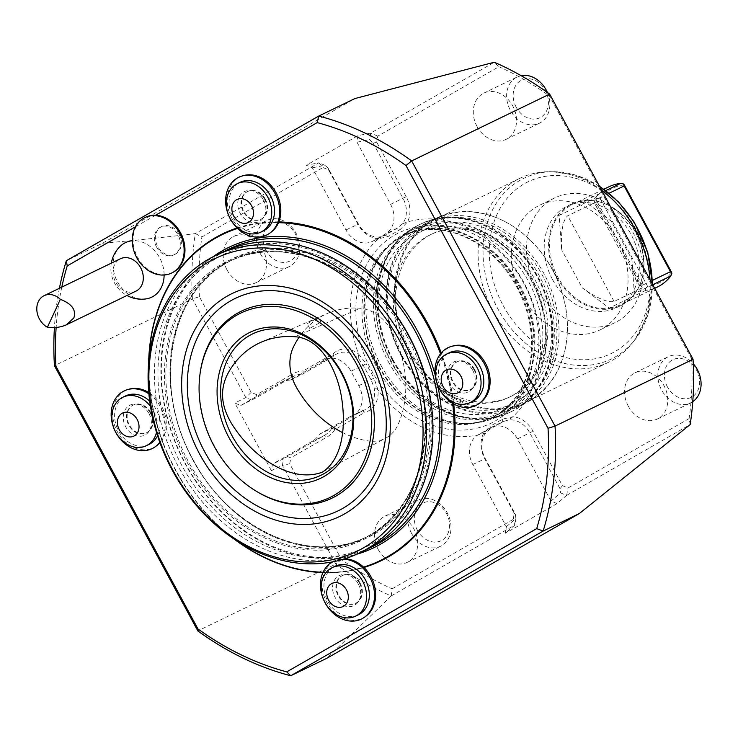 <?xml version="1.0" encoding="UTF-8"?>
<svg xmlns="http://www.w3.org/2000/svg" width="738" height="738" viewBox="0 0 738 738"><rect width="100%" height="100%" fill="white"/><g stroke="black" fill="none" stroke-linecap="round" stroke-linejoin="round"><path stroke-width="0.55" stroke-dasharray="3.69 2.77" d="M319.794 322.764L309.683 328.373L319.794 322.764M309.093 321.851L318.373 317.469C318.742 317.331 306.999 324.231 307.008 323.41L309.093 321.851M342.524 432.569A99.529 79.796 -115.8 0 0 368.852 440.973A40.516 32.49 -115.8 0 0 385.762 438.114A40.516 32.49 -115.8 0 0 398.179 424.313A99.529 79.796 -115.8 0 0 392.062 331.786A40.516 32.49 -115.8 0 0 360.07 308.272A99.529 79.796 -115.8 0 0 327.451 313.456A99.529 79.796 -115.8 0 0 298.991 337.358M392.8 359.314A97.49 78.163 64.2 0 1 454.479 226.732A97.49 78.163 64.2 0 1 534.746 375.181A97.49 78.163 64.2 0 1 392.8 359.314M401.638 355.043A97.49 78.163 64.2 0 1 463.307 222.452A97.49 78.163 64.2 0 1 543.574 370.91A97.49 78.163 64.2 0 1 401.638 355.043M406.638 352.174A90.304 72.407 64.2 0 1 430.153 234.85A90.304 72.407 64.2 0 1 534.672 284.582A90.304 72.407 64.2 0 1 508.86 397.413A90.304 72.407 64.2 0 1 406.638 352.174M410.291 351.14A102.112 81.863 -115.8 0 0 525.871 402.293A102.112 81.863 -115.8 0 0 566.59 340.882A102.112 81.863 -115.8 0 0 510.309 224.629A102.112 81.863 -115.8 0 0 436.878 218.485A102.112 81.863 -115.8 0 0 410.291 351.14M409.452 351.574A102.619 82.278 -115.8 0 0 525.613 402.985A102.619 82.278 -115.8 0 0 566.544 341.27A102.619 82.278 -115.8 0 0 509.976 224.426A102.619 82.278 -115.8 0 0 436.176 218.254A102.619 82.278 -115.8 0 0 409.452 351.574M401.103 355.615A102.619 82.278 -115.8 0 0 517.264 407.025A102.619 82.278 -115.8 0 0 546.6 278.807A102.619 82.278 -115.8 0 0 427.828 222.304A102.619 82.278 -115.8 0 0 401.103 355.615M401.343 355.402A101.078 81.042 -115.8 0 0 548.509 371.86A101.078 81.042 -115.8 0 0 465.291 217.931A101.078 81.042 -115.8 0 0 401.343 355.402M408.843 351.103A90.304 72.407 -115.8 0 0 511.065 396.343A90.304 72.407 -115.8 0 0 536.886 283.512A90.304 72.407 -115.8 0 0 432.367 233.78A90.304 72.407 -115.8 0 0 408.843 351.103M601.627 190.247A102.112 81.863 -115.8 0 0 549.146 171.714A102.112 81.863 -115.8 0 0 519.681 178.402A102.112 81.863 -115.8 0 0 493.085 311.049A102.112 81.863 -115.8 0 0 608.665 362.21A102.112 81.863 -115.8 0 0 632.18 343.235A102.112 81.863 -115.8 0 0 649.994 279.693M521.471 295.274A69.271 55.535 64.2 0 1 539.506 205.284A69.271 55.535 64.2 0 1 619.68 243.429A69.271 55.535 64.2 0 1 599.883 329.978A69.271 55.535 64.2 0 1 521.471 295.274M624.311 184.887A52.712 42.26 -115.8 0 0 600.215 198.697L596.904 199.085L595.889 202.129L567.743 215.764C562.854 219.998 560.797 231.308 561.59 249.675L559.109 214.887A56.042 44.935 64.2 0 0 557.725 276.898A56.042 44.935 64.2 0 0 609.653 308.355L582.236 287.857L561.59 249.675M600.215 198.697L647.549 286.243A52.712 42.26 -115.8 0 0 671.645 272.423M647.549 286.243L645.363 288.724L642.235 287.838L595.889 202.129M642.235 287.838L614.081 301.473C607.642 302.838 597.024 298.3 582.236 287.857M596.904 199.085L595.584 197.784L559.699 215.155L559.109 214.887M608.915 186.788A55.673 44.64 -115.8 0 0 595.584 197.784M652.42 280.394L642.3 285.292C640.473 286.113 638.684 284.942 636.94 281.768C634.348 276.704 632.669 269.25 631.894 259.398L611.249 221.216C603.527 215.358 598.333 210.099 595.677 205.459C594.09 202.461 594.191 200.505 595.963 199.583L609.09 193.227M645.363 288.724L645.658 290.403A55.673 44.64 -115.8 0 0 657.429 287.008M645.658 290.403L609.782 307.774L609.653 308.355M605.769 190.616L584.81 200.764A55.673 44.64 -115.8 0 0 573.039 204.158A55.673 44.64 -115.8 0 0 559.699 215.155M584.81 200.764L583.832 200.718L611.249 221.216M652.724 284.739L634.883 293.373L634.376 294.185A56.042 44.935 -115.8 0 0 637.807 288.992A56.042 44.935 -115.8 0 0 637.189 234.952A56.042 44.935 -115.8 0 0 595.179 200.948A56.042 44.935 -115.8 0 0 583.832 200.718M634.376 294.185L631.894 259.398M609.782 307.774A55.673 44.64 -115.8 0 0 621.553 304.379A55.673 44.64 -115.8 0 0 634.883 293.373M556.858 277.34A56.439 45.249 -115.8 0 0 620.75 305.615A56.439 45.249 -115.8 0 0 637.512 289.527A56.439 45.249 -115.8 0 0 636.885 235.099A56.439 45.249 -115.8 0 0 594.579 200.856A56.439 45.249 -115.8 0 0 571.563 204.02A56.439 45.249 -115.8 0 0 556.858 277.34M552.476 279.462A56.439 45.249 -115.8 0 0 616.368 307.737A56.439 45.249 -115.8 0 0 632.503 237.221A56.439 45.249 -115.8 0 0 567.181 206.142A56.439 45.249 -115.8 0 0 552.476 279.462M536.646 287.921A69.271 55.535 -115.8 0 0 615.058 322.626A69.271 55.535 -115.8 0 0 634.865 236.077A69.271 55.535 -115.8 0 0 554.69 197.932A69.271 55.535 -115.8 0 0 536.646 287.921M380.946 365.375A102.619 82.278 -115.8 0 0 467.505 423.501A102.619 82.278 -115.8 0 0 497.117 416.786A102.619 82.278 -115.8 0 0 526.452 288.567A102.619 82.278 -115.8 0 0 407.68 232.055A102.619 82.278 -115.8 0 0 384.046 251.114A102.619 82.278 -115.8 0 0 380.946 365.375M388.4 361.768A102.619 82.278 -115.8 0 0 504.561 413.179A102.619 82.278 -115.8 0 0 533.906 284.96A102.619 82.278 -115.8 0 0 415.125 228.448A102.619 82.278 -115.8 0 0 388.4 361.768M390.301 360.753A101.078 81.042 -115.8 0 0 537.476 377.201A101.078 81.042 -115.8 0 0 454.248 223.282A101.078 81.042 -115.8 0 0 390.301 360.753M370.707 133.089L369.6 139.703L372.884 142.591L376.749 142.203L377.764 136.133L498.87 66.715L494.266 62.278L370.753 133.071L358.096 135.58L306.298 165.275L318.908 162.784L195.293 233.632C160.607 237.765 129.685 240.957 102.545 243.208L66.346 260.735M358.096 135.58L356.998 142.194L390.605 204.361A23.09 18.515 64.2 0 1 385.504 233.872L373.004 241.04A23.09 18.515 64.2 0 1 372.09 241.52A23.09 18.515 64.2 0 1 345.956 229.952L312.34 167.794L306.298 165.275M271.381 470.659L234.795 402.994L240.8 405.457L280.099 382.93A33.348 26.743 64.2 0 1 281.418 382.238A33.348 26.743 64.2 0 1 290.246 380.07L320.809 362.543A23.09 18.515 64.2 0 1 324.849 359.683A23.09 18.515 64.2 0 1 350.993 371.251L358.797 385.679A23.09 18.515 64.2 0 1 352.782 415.679A23.09 18.515 64.2 0 1 350.08 416.675L319.517 434.202A33.348 26.743 64.2 0 1 311.805 441.573L272.506 464.101L271.381 470.659L282.414 465.309L283.549 458.75L272.506 464.101M557.089 503.611L505.29 533.297L506.397 526.683L472.781 464.525A23.09 18.515 64.2 0 1 477.883 435.014L490.383 427.846A23.09 18.515 64.2 0 1 491.305 427.357A23.09 18.515 64.2 0 1 517.439 438.925L551.046 501.084L557.089 503.611L566.6 495.392L560.557 492.873L551.046 501.084M372.884 142.591L403.022 198.347A23.09 18.515 64.2 0 1 402.588 223.725L397.764 227.931L385.264 235.099L379.553 236.926A23.09 18.515 64.2 0 1 358.373 223.937L328.226 168.19L324.951 165.303L312.34 167.794M290.246 380.07L302.663 374.055L333.235 356.537A23.09 18.515 64.2 0 1 337.275 353.668A23.09 18.515 64.2 0 1 358.76 358.926L363.244 365.31L371.048 379.747L373.972 387.053A23.09 18.515 64.2 0 1 365.199 409.664A23.09 18.515 64.2 0 1 362.506 410.669L331.934 428.188A33.348 26.743 64.2 0 1 324.222 435.558L283.549 458.75M506.397 526.683L515.899 518.463L515.355 514.266L485.207 458.51A23.09 18.515 64.2 0 1 485.641 433.132L490.143 429.073L503.574 421.416L508.676 419.931A23.09 18.515 64.2 0 1 529.856 432.92L560.004 488.667L560.557 492.873M102.545 243.208L354.941 98.532M240.8 405.457L255.745 397.994L292.516 376.915L292.682 373.991L256.649 394.646L251.151 392.395L199.426 296.731L192.433 298.881A297.599 238.605 64.2 0 1 195.293 233.632M251.843 400.107L245.828 397.644L192.433 298.881L54.428 365.697M59.418 288.272A297.599 238.605 -115.8 0 0 54.418 327.589M251.151 392.395L245.828 397.644L234.795 402.994M280.099 382.93L292.516 376.915A33.348 26.743 64.2 0 1 293.835 376.223A33.348 26.743 64.2 0 1 302.663 374.055L303.18 370.928A35.913 28.8 64.2 0 0 292.682 373.991M320.809 362.543L333.235 356.537L333.207 353.714L303.18 370.928M324.951 165.303L318.908 162.784L322.976 167.535L328.521 169.841L357.967 224.297A25.655 20.572 64.2 0 0 378.17 238.78L379.544 236.916M356.998 142.194L369.6 139.703M350.08 416.675L362.506 410.669L364.913 412.358A25.655 20.572 64.2 0 0 378.041 390.033L374.009 378.151M319.517 434.202L331.934 428.188L334.886 429.571L364.913 412.358M341.482 559.459L335.818 564.072A297.599 238.605 64.2 0 0 391.195 595.944L392.127 588.804A292.469 234.49 64.2 0 1 341.482 559.459L289.757 463.796L282.414 465.309L335.818 564.072L197.821 630.889M391.195 595.944L326.943 658.222M566.6 495.392L690.178 424.562L689.117 418.566L568.011 487.984L562.467 485.678L533.02 431.223A25.655 20.572 64.2 0 0 512.827 416.739L502.624 419.101L490.189 426.223M391.278 595.889L514.783 525.087L505.29 533.297M515.899 518.463L514.801 525.087L513.224 519.386L392.127 588.804M402.579 223.715L407.505 221.963L400.144 229.601L397.764 227.931L385.504 233.872M350.993 371.251L366.214 363.742L358.548 354A112.776 90.423 -115.8 0 1 378.16 238.761L387.662 236.76L400.097 229.629M358.751 358.936L358.557 353.991M358.797 385.679L374 378.142L366.242 363.806M485.641 433.151L483.491 433.557A112.776 90.423 -115.8 0 1 378.031 390.033L373.963 387.063M477.883 435.014L490.143 429.073L490.143 426.25L483.501 433.566A25.655 20.572 64.2 0 0 484.801 458.87L514.238 513.316L513.224 519.386M390.605 204.361L406.195 196.649A25.655 20.572 64.2 0 1 407.505 221.963A112.776 90.423 -115.8 0 1 524.008 282.755A112.776 90.423 -115.8 0 1 512.827 416.758L508.676 419.94M195.386 233.595L201.88 236.953L322.976 167.535M199.426 296.731A292.469 234.49 64.2 0 1 201.88 236.953M256.649 394.646L255.745 397.994M333.207 353.714A25.655 20.572 64.2 0 1 358.548 353.991M693.037 359.305L691.561 358.788A292.469 234.49 64.2 0 1 689.117 418.566M549.653 94.113L549.506 96.06L691.561 358.788M498.87 66.715A292.469 234.49 64.2 0 1 549.506 96.06M377.764 136.133L370.753 133.071M406.195 196.649L376.749 142.203M334.886 429.571A35.913 28.8 64.2 0 1 326.823 437.145L324.222 435.558L311.805 441.573M287.46 456.637L290.8 457.8L326.823 437.145M289.757 463.796L290.8 457.8M514.238 513.316L515.355 514.266M560.004 488.667L562.467 485.678M566.646 495.364L568.011 487.984M477.052 126.493A25.655 20.572 64.2 0 1 483.731 93.163A25.655 20.572 64.2 0 1 513.427 107.287A25.655 20.572 64.2 0 1 506.093 139.344A25.655 20.572 64.2 0 1 477.052 126.493M628.278 406.168A25.655 20.572 64.2 0 1 634.957 372.838A25.655 20.572 64.2 0 1 664.652 386.97A25.655 20.572 64.2 0 1 657.318 419.027A25.655 20.572 64.2 0 1 628.278 406.168M328.521 169.841L328.226 168.19M226.99 269.822A25.655 20.572 64.2 0 1 233.678 236.492A25.655 20.572 64.2 0 1 263.374 250.625A25.655 20.572 64.2 0 1 256.031 282.682A25.655 20.572 64.2 0 1 226.99 269.822M61.78 287.128A292.469 234.49 -115.8 0 0 56.143 327.478M155.589 215.247L135.414 226.806M417.385 530.253A20.932 16.78 64.2 0 1 430.632 501.785A20.932 16.78 64.2 0 1 447.865 533.657A20.932 16.78 64.2 0 1 417.385 530.253M411.555 533.362A25.655 20.572 64.2 0 1 418.243 500.032A25.655 20.572 64.2 0 1 447.929 514.165A25.655 20.572 64.2 0 1 440.595 546.221A25.655 20.572 64.2 0 1 411.555 533.362M378.216 549.506A25.655 20.572 64.2 0 1 384.904 516.176A25.655 20.572 64.2 0 1 414.59 530.308A25.655 20.572 64.2 0 1 407.256 562.356A25.655 20.572 64.2 0 1 378.216 549.506M667.438 386.915A20.932 16.78 64.2 0 1 680.685 358.447A20.932 16.78 64.2 0 1 697.917 390.319A20.932 16.78 64.2 0 1 667.438 386.915M692.761 401.656A25.655 20.572 64.2 0 1 690.657 402.883A25.655 20.572 64.2 0 1 661.617 390.033A25.655 20.572 64.2 0 1 668.296 356.703A25.655 20.572 64.2 0 1 693.268 363.723M516.213 107.231A20.932 16.78 64.2 0 1 529.46 78.763A20.932 16.78 64.2 0 1 546.701 110.645A20.932 16.78 64.2 0 1 516.213 107.231M547.375 92.471A25.655 20.572 64.2 0 1 539.432 123.2A25.655 20.572 64.2 0 1 510.392 110.349A25.655 20.572 64.2 0 1 517.07 77.02A25.655 20.572 64.2 0 1 521.111 75.673M266.16 250.569A20.932 16.78 64.2 0 1 279.407 222.101A20.932 16.78 64.2 0 1 296.639 253.983A20.932 16.78 64.2 0 1 266.16 250.569M260.339 253.688A25.655 20.572 64.2 0 1 267.018 220.358A25.655 20.572 64.2 0 1 296.713 234.481A25.655 20.572 64.2 0 1 289.379 266.538A25.655 20.572 64.2 0 1 260.339 253.688M164.113 275.025A30.267 24.262 -115.8 0 0 159.666 257.82A30.267 24.262 -115.8 0 0 132.24 240.763M120.359 246.169A30.267 24.262 -115.8 0 0 116.752 280.468A30.267 24.262 -115.8 0 0 145.903 298.918M179.113 234.26A15.397 12.343 -115.8 0 0 161.696 226.548A15.397 12.343 -115.8 0 0 157.683 246.547A15.397 12.343 -115.8 0 0 175.109 254.259A15.397 12.343 -115.8 0 0 179.113 234.26M265.274 199.103A15.397 12.343 -115.8 0 0 247.848 191.391A15.397 12.343 -115.8 0 0 243.448 210.625A15.397 12.343 -115.8 0 0 261.27 219.103A15.397 12.343 -115.8 0 0 265.274 199.103M150.801 412.69A15.397 12.343 -115.8 0 0 133.375 404.978A15.397 12.343 -115.8 0 0 128.975 424.202A15.397 12.343 -115.8 0 0 146.788 432.68A15.397 12.343 -115.8 0 0 150.801 412.69M474.589 369.517A15.397 12.343 -115.8 0 0 457.163 361.804A15.397 12.343 -115.8 0 0 452.763 381.039A15.397 12.343 -115.8 0 0 470.576 389.516A15.397 12.343 -115.8 0 0 474.589 369.517M360.107 583.094A15.397 12.343 -115.8 0 0 342.681 575.382A15.397 12.343 -115.8 0 0 338.281 594.616A15.397 12.343 -115.8 0 0 356.103 603.094A15.397 12.343 -115.8 0 0 360.107 583.094M278.807 221.907A181.64 145.635 -115.8 0 0 237.055 227.987M222.691 233.826A181.64 145.635 -115.8 0 0 170.893 460.706A181.64 145.635 -115.8 0 0 380.983 560.797M453.713 403.99A181.64 145.635 -115.8 0 0 441.25 352.902M172.434 272.654A30.784 24.686 64.2 0 1 137.582 257.23A30.784 24.686 64.2 0 1 145.598 217.24M156.576 247.082A15.397 12.343 64.2 0 1 160.589 227.083A15.397 12.343 64.2 0 1 178.402 235.56A15.397 12.343 64.2 0 1 174.002 254.794A15.397 12.343 64.2 0 1 156.576 247.082M221.704 252.544A165.22 132.471 -115.8 0 0 174.463 458.971A165.22 132.471 -115.8 0 0 365.688 549.958M408.317 335.67A162.655 130.414 -115.8 0 0 171.493 309.194A162.655 130.414 -115.8 0 0 305.412 556.876A162.655 130.414 -115.8 0 0 408.317 335.67M331.916 611.341A26.937 21.596 64.2 0 1 321.224 589.238M446.398 397.754A26.937 21.596 64.2 0 1 435.697 375.66M122.609 440.927A26.937 21.596 64.2 0 1 111.908 418.824M150.46 406.334A26.937 21.596 64.2 0 1 156.511 432.413M237.083 227.35A26.937 21.596 64.2 0 1 226.381 205.247M358.373 614.819A26.937 21.596 64.2 0 1 327.192 599.985A26.937 21.596 64.2 0 1 334.895 566.332M472.846 401.241A26.937 21.596 64.2 0 1 441.665 386.408A26.937 21.596 64.2 0 1 449.368 352.746M149.058 444.414A26.937 21.596 64.2 0 1 117.886 429.581A26.937 21.596 64.2 0 1 125.58 395.919M149.694 401.112A26.937 21.596 64.2 0 1 157.563 435.771M263.54 230.828A26.937 21.596 64.2 0 1 232.359 215.994A26.937 21.596 64.2 0 1 240.062 182.341M225.182 250.938A165.22 132.471 -115.8 0 0 185.57 463.842A165.22 132.471 -115.8 0 0 369.111 548.223M358.244 583.915A16.679 13.376 64.2 0 1 347.69 606.599A16.679 13.376 64.2 0 1 333.963 581.203A16.679 13.376 64.2 0 1 358.244 583.915M472.726 370.338A16.679 13.376 64.2 0 1 462.173 393.022A16.679 13.376 64.2 0 1 448.436 367.625A16.679 13.376 64.2 0 1 472.726 370.338M148.938 413.511A16.679 13.376 64.2 0 1 138.384 436.195A16.679 13.376 64.2 0 1 124.648 410.789A16.679 13.376 64.2 0 1 148.938 413.511M263.411 199.924A16.679 13.376 64.2 0 1 252.857 222.608A16.679 13.376 64.2 0 1 239.121 197.212A16.679 13.376 64.2 0 1 263.411 199.924M356.915 554.173A166.76 133.707 64.2 0 1 185.33 464.064A166.76 133.707 64.2 0 1 212.95 256.815M435.125 374.867A166.76 133.707 64.2 0 1 437.597 384.959M332.358 561.904A32.066 25.71 64.2 0 1 336.897 560.004A32.066 25.71 64.2 0 1 343.474 559.201M148.864 393.834A32.066 25.71 64.2 0 1 160.515 406.952A32.066 25.71 64.2 0 1 160.783 440.937A32.066 25.71 64.2 0 1 159.805 442.32M452.634 403.354A181.124 145.22 -115.8 0 0 452.385 401.389A31.808 25.507 64.2 0 1 440.9 354.904A181.124 145.22 -115.8 0 0 440.494 353.816M270.947 232.304A31.808 25.507 64.2 0 1 239.287 227.904A181.124 145.22 -115.8 0 0 237.535 228.457M148.873 360.19A181.124 145.22 -115.8 0 0 150.469 393.631A31.808 25.507 64.2 0 1 161.945 440.116A181.124 145.22 -115.8 0 0 236.077 540.327M323.059 572.301A181.124 145.22 -115.8 0 0 324.36 572.347A31.808 25.507 64.2 0 1 338.327 559.607A31.808 25.507 64.2 0 1 344.784 558.804M278.494 222.673A181.124 145.22 -115.8 0 0 239.287 227.904A31.808 25.507 64.2 0 1 227.295 197.563A31.808 25.507 64.2 0 1 243.494 175.607M480.254 402.717A31.808 25.507 64.2 0 1 452.385 401.389A181.124 145.22 -115.8 0 0 440.9 354.904A31.808 25.507 64.2 0 1 452.809 346.021M365.78 616.295A31.808 25.507 64.2 0 1 332.534 610.308A31.808 25.507 64.2 0 1 324.36 572.347A181.124 145.22 -115.8 0 0 363.557 567.116M148.624 362.939A181.64 145.635 -115.8 0 0 161.825 440.106A181.64 145.635 -115.8 0 0 233.771 538.805M322.903 572.642A181.64 145.635 -115.8 0 0 363.945 567.485M453.4 403.815A181.64 145.635 -115.8 0 0 441.02 353.17M278.752 222.046A181.64 145.635 -115.8 0 0 237.083 228.024M148.744 392.505A31.808 25.507 64.2 0 1 150.469 393.631A181.124 145.22 -115.8 0 0 161.945 440.116A31.808 25.507 64.2 0 1 159.952 442.726M264.721 199.371A15.397 12.343 -115.8 0 0 247.295 191.659A15.397 12.343 -115.8 0 0 242.894 210.893A15.397 12.343 -115.8 0 0 260.717 219.371A15.397 12.343 -115.8 0 0 264.721 199.371M156.465 445.89A31.808 25.507 64.2 0 1 116.576 430.208A31.808 25.507 64.2 0 1 129.021 389.194M150.248 412.957A15.397 12.343 -115.8 0 0 132.822 405.245A15.397 12.343 -115.8 0 0 128.421 424.47A15.397 12.343 -115.8 0 0 146.235 432.948A15.397 12.343 -115.8 0 0 150.248 412.957M474.036 369.784A15.397 12.343 -115.8 0 0 456.61 362.072A15.397 12.343 -115.8 0 0 452.209 381.306A15.397 12.343 -115.8 0 0 470.023 389.775A15.397 12.343 -115.8 0 0 474.036 369.784M359.554 583.361A15.397 12.343 -115.8 0 0 342.137 575.649A15.397 12.343 -115.8 0 0 337.736 594.883A15.397 12.343 -115.8 0 0 355.55 603.361A15.397 12.343 -115.8 0 0 359.554 583.361M136.004 291.104A17.961 14.4 64.2 0 1 115.22 281.215A17.961 14.4 64.2 0 1 120.359 258.77M200.081 373.557A103.901 83.311 -115.8 0 0 257.35 491.859M294.96 336.759L360.07 308.272M392.302 359.978A104.159 83.514 64.2 0 1 419.424 224.656A104.159 83.514 64.2 0 1 539.985 282.017A104.159 83.514 64.2 0 1 510.207 412.155A104.159 83.514 64.2 0 1 392.302 359.978M392.847 359.71A104.159 83.514 64.2 0 1 419.977 224.389A104.159 83.514 64.2 0 1 540.53 281.75A104.159 83.514 64.2 0 1 510.751 411.887A104.159 83.514 64.2 0 1 392.847 359.71M599.625 186.529A100.377 80.479 -115.8 0 0 552.873 171.705A100.377 80.479 -115.8 0 0 497.763 308.678A100.377 80.479 -115.8 0 0 634.505 340.319A100.377 80.479 -115.8 0 0 652.254 283.881M503.261 305.707A95.423 76.503 -115.8 0 0 642.189 321.242A95.423 76.503 -115.8 0 0 563.629 175.939A95.423 76.503 -115.8 0 0 503.261 305.707M614.081 301.473L567.743 215.764M642.3 285.292L595.963 199.583M379.12 366.177A101.217 81.152 -115.8 0 0 464.488 423.511A101.217 81.152 -115.8 0 0 522.633 290.412A101.217 81.152 -115.8 0 0 382.164 253.475A101.217 81.152 -115.8 0 0 379.12 366.177M378.64 366.399A101.078 81.042 -115.8 0 0 493.058 417.035A101.078 81.042 -115.8 0 0 521.96 290.744A101.078 81.042 -115.8 0 0 404.968 235.081A101.078 81.042 -115.8 0 0 378.64 366.399M376.777 367.293A101.078 81.042 -115.8 0 0 491.194 417.939A101.078 81.042 -115.8 0 0 520.096 291.639A101.078 81.042 -115.8 0 0 403.105 235.976A101.078 81.042 -115.8 0 0 376.777 367.293M373.004 241.04L385.264 235.099L387.681 236.75M490.383 427.846L502.652 421.905L502.615 419.11M345.956 229.952L357.967 224.297M517.439 438.925L533.02 431.223M472.781 464.525L484.801 458.87M371.334 370.218A105.755 84.796 -115.8 0 0 490.53 423.455A105.755 84.796 -115.8 0 0 524.294 297.755A105.755 84.796 -115.8 0 0 409.332 228.789A105.755 84.796 -115.8 0 0 371.334 370.218M402.957 338.742A154.952 124.242 -115.8 0 0 177.341 313.521A154.952 124.242 -115.8 0 0 304.923 549.487A154.952 124.242 -115.8 0 0 402.957 338.742M402.791 338.89A153.928 123.421 -115.8 0 0 228.549 261.769A153.928 123.421 -115.8 0 0 184.546 454.101A153.928 123.421 -115.8 0 0 362.709 538.86A153.928 123.421 -115.8 0 0 402.791 338.89M407.21 336.749A153.928 123.421 -115.8 0 0 232.968 259.628A153.928 123.421 -115.8 0 0 188.956 451.96A153.928 123.421 -115.8 0 0 367.118 536.729A153.928 123.421 -115.8 0 0 407.21 336.749M408.474 336.067A154.952 124.242 -115.8 0 0 182.867 310.855A154.952 124.242 -115.8 0 0 310.449 546.812A154.952 124.242 -115.8 0 0 408.474 336.067M320.965 322.275L318.373 317.469M309.683 328.373L306.999 323.41M261.409 342.072L327.451 313.466M322.303 472.2L385.762 438.114M510.207 412.155L510.751 411.887C553.472 392.644 567.208 328.659 541.092 279.388C517.679 230.265 460.567 203.402 419.977 224.389L419.424 224.656C375.605 244.324 362.552 310.947 390.872 360.568C415.162 407.69 470.623 432.542 510.207 412.155M436.176 218.254L427.828 222.304M525.613 402.985L517.264 407.025M432.367 233.78L430.153 234.85M511.065 396.343L508.86 397.413M519.681 178.402L436.878 218.485M608.665 362.21L525.871 402.293M599.431 186.179L576.562 175.376L552.873 171.705L549.146 171.714M652.503 284.342L647.973 314.785L634.505 340.319L632.18 343.235M636.94 281.768L595.677 205.459M603.887 189.223L573.039 204.158M654.671 288.346L621.553 304.379M595.179 200.948L594.579 200.856M637.807 288.992L637.512 289.527M571.563 204.02L567.181 206.142M620.75 305.615L616.368 307.737M554.69 197.932L539.506 205.284M615.058 322.626L599.883 329.978M467.505 423.501L464.488 423.511C474.7 423.455 484.22 421.297 493.058 417.035L491.194 417.939C515.714 405.134 529.183 382.302 531.6 349.461C532.485 321.611 524.358 295.763 507.237 271.925C492.181 252.036 474.183 238.928 453.243 232.618C435.189 227.572 418.474 228.688 403.105 235.976L404.968 235.081C396.14 239.37 388.539 245.496 382.164 253.475L384.046 251.114M415.125 228.448L407.68 232.055M504.561 413.179L497.117 416.786M281.418 382.238L293.835 376.223M324.849 359.683L337.275 353.668M372.09 241.52L384.36 235.579M491.305 427.357L503.574 421.416M352.782 415.679L365.199 409.664M407.256 562.356L440.595 546.221M384.904 516.176L418.243 500.032M657.318 419.027L690.657 402.883M634.957 372.838L668.296 356.703M506.093 139.344L539.432 123.2M483.731 93.163L517.07 77.02M256.031 282.682L289.379 266.538M233.678 236.492L267.018 220.358M174.002 254.794L175.109 254.259M160.589 227.083L161.696 226.548M402.607 338.963C444.931 413.225 425.162 511.323 362.709 538.86L367.118 536.729C310.799 566.138 228.688 529.543 192.553 458.566C150.856 384.397 170.81 287.064 232.968 259.628L228.549 261.769C284.6 232.516 366.242 268.558 402.607 338.963M260.717 219.371L261.27 219.103M247.295 191.659L247.848 191.391M146.235 432.948L146.788 432.68M132.822 405.245L133.375 404.978M470.023 389.775L470.576 389.516M456.61 362.072L457.163 361.804M338.327 559.607L336.897 560.004M355.55 603.361L356.103 603.094M342.137 575.649L342.681 575.382M111.3 263.162A30.784 30.784 0 0 0 126.954 295.486"/><path stroke-width="1.11" d="M298.991 337.358A99.529 79.796 -115.8 0 0 293.549 346.749A40.516 32.49 -115.8 0 0 296.206 386.933A99.529 79.796 -115.8 0 0 342.524 432.569M294.96 336.759C283.078 335.79 271.898 337.561 261.409 342.072C247.239 348.336 236.142 358.686 228.116 373.114C219.638 389.009 220.856 405.928 231.769 423.87C252.138 456.831 291.169 483.694 322.294 472.182C343.29 458.658 346.048 424.959 341.473 396.998C337.284 371.076 321.095 338.161 294.96 336.759M649.994 279.693A102.112 81.863 -115.8 0 0 601.627 190.247M652.42 280.394L670.455 271.667L671.82 273.558L671.645 272.423L624.311 184.887L623.352 183.928L620.695 183.393A55.673 44.64 -115.8 0 0 608.915 186.788L603.887 189.223M609.09 193.227L624.117 185.958L623.352 183.928M670.455 271.667L624.117 185.958M671.82 273.558L670.768 276.003L652.724 284.739M654.671 288.346L657.429 287.008A55.673 44.64 -115.8 0 0 670.768 276.003M620.695 183.393L605.769 190.616M54.418 327.589A297.599 238.605 -115.8 0 0 54.428 365.697L197.821 630.889A297.599 238.605 -115.8 0 0 290.735 675.75L326.943 658.222L579.33 513.547L543.131 531.074L290.735 675.75L286.759 671.875L536.71 528.602A292.469 234.49 -115.8 0 0 548.039 428.271L405.983 165.543A292.469 234.49 -115.8 0 0 317.192 122.609L155.589 215.247M135.414 226.806L67.241 265.892L66.346 260.735L318.733 116.06L317.192 122.609M579.33 513.547L690.178 424.562A297.599 238.605 64.2 0 0 693.037 359.305L549.653 94.113A297.599 238.605 64.2 0 0 494.275 62.25L354.941 98.532L318.733 116.06A297.599 238.605 -115.8 0 1 411.656 160.93L555.041 426.121L548.039 428.271M66.346 260.735A297.599 238.605 -115.8 0 0 59.418 288.272M549.653 94.113L411.656 160.93L405.983 165.543M693.037 359.305L555.041 426.121A297.599 238.605 -115.8 0 1 543.131 531.074L536.71 528.602M197.821 630.889L197.969 628.942A292.469 234.49 -115.8 0 0 286.759 671.875M54.428 365.697L55.913 366.214L197.969 628.942M67.241 265.892A292.469 234.49 -115.8 0 0 61.78 287.128M56.143 327.478A292.469 234.49 -115.8 0 0 55.913 366.214M693.268 363.723A25.655 20.572 64.2 0 1 692.761 401.656M521.111 75.673A25.655 20.572 64.2 0 1 547.375 92.471M132.24 240.763A30.267 24.262 -115.8 0 0 120.359 246.169A30.784 30.784 0 0 0 111.3 263.162M126.954 295.486A30.784 30.784 0 0 0 145.903 298.918A30.267 24.262 -115.8 0 0 164.113 275.025M441.25 352.902A181.64 145.635 -115.8 0 0 428.437 324.757A181.64 145.635 -115.8 0 0 278.807 221.907M237.055 227.987A181.64 145.635 -115.8 0 0 222.83 233.752A181.64 145.635 -115.8 0 0 222.691 233.826M380.983 560.797A181.64 145.635 -115.8 0 0 381.122 560.732A181.64 145.635 -115.8 0 0 453.713 403.99M136.751 257.636A30.784 24.686 64.2 0 1 144.768 217.636A30.784 24.686 64.2 0 1 180.404 234.592A30.784 24.686 64.2 0 1 171.603 273.051A30.784 24.686 64.2 0 1 136.751 257.636M144.768 217.636L145.598 217.24A30.784 24.686 64.2 0 1 181.234 234.186A30.784 24.686 64.2 0 1 172.434 272.654L171.603 273.051M372.127 355.605A123.763 99.224 -115.8 0 0 191.935 335.458A123.763 99.224 -115.8 0 0 293.835 523.915A123.763 99.224 -115.8 0 0 372.127 355.605M399.212 340.08A162.655 130.414 -115.8 0 0 162.388 313.604A162.655 130.414 -115.8 0 0 296.307 561.286A162.655 130.414 -115.8 0 0 399.212 340.08M402.376 338.391A165.22 132.471 -115.8 0 0 215.348 255.616A165.22 132.471 -115.8 0 0 168.116 462.053A165.22 132.471 -115.8 0 0 359.341 553.03A165.22 132.471 -115.8 0 0 402.376 338.391M359.341 553.03L365.688 549.958A165.22 132.471 -115.8 0 0 408.723 335.32A165.22 132.471 -115.8 0 0 221.704 252.544L215.348 255.616M343.622 606.258A12.832 10.286 64.2 0 1 326.74 593.776A12.832 10.286 64.2 0 1 342.211 584.911A12.832 10.286 64.2 0 1 343.622 606.258M458.095 392.681A12.832 10.286 64.2 0 1 441.223 380.199A12.832 10.286 64.2 0 1 456.684 371.334A12.832 10.286 64.2 0 1 458.095 392.681M134.316 435.854A12.832 10.286 64.2 0 1 117.434 423.372A12.832 10.286 64.2 0 1 132.905 414.498A12.832 10.286 64.2 0 1 134.316 435.854M248.789 222.267A12.832 10.286 64.2 0 1 231.907 209.786A12.832 10.286 64.2 0 1 247.378 200.921A12.832 10.286 64.2 0 1 248.789 222.267M356.675 615.593A26.937 21.596 64.2 0 1 355.615 616.156A26.937 21.596 64.2 0 1 331.916 611.341A32.324 32.324 0 0 1 321.224 589.238A26.937 21.596 64.2 0 1 332.137 567.67A26.937 21.596 64.2 0 1 362.976 581.83A26.937 21.596 64.2 0 1 356.675 615.593M471.158 402.016A26.937 21.596 64.2 0 1 470.088 402.579A26.937 21.596 64.2 0 1 446.398 397.754A32.324 32.324 0 0 1 435.697 375.66A26.937 21.596 64.2 0 1 446.61 354.083A26.937 21.596 64.2 0 1 477.449 368.244A26.937 21.596 64.2 0 1 471.158 402.016M156.511 432.413A26.937 21.596 64.2 0 1 147.369 445.18A26.937 21.596 64.2 0 1 146.299 445.743A26.937 21.596 64.2 0 1 122.609 440.927A32.324 32.324 0 0 1 111.908 418.824A26.937 21.596 64.2 0 1 122.822 397.256A26.937 21.596 64.2 0 1 150.46 406.334M261.842 231.603A26.937 21.596 64.2 0 1 260.782 232.166A26.937 21.596 64.2 0 1 237.083 227.35A32.324 32.324 0 0 1 226.381 205.247A26.937 21.596 64.2 0 1 237.304 183.67A26.937 21.596 64.2 0 1 268.143 197.83A26.937 21.596 64.2 0 1 261.842 231.603M332.137 567.67L334.895 566.332A26.937 21.596 64.2 0 1 365.734 580.492A26.937 21.596 64.2 0 1 359.434 614.256A26.937 21.596 64.2 0 1 358.373 614.819L355.615 616.156M446.61 354.083L449.368 352.746A26.937 21.596 64.2 0 1 480.217 366.906A26.937 21.596 64.2 0 1 473.916 400.679A26.937 21.596 64.2 0 1 472.846 401.241L470.088 402.579M157.563 435.771A26.937 21.596 64.2 0 1 150.128 443.852A26.937 21.596 64.2 0 1 149.058 444.414L146.299 445.743M122.822 397.256L125.58 395.919A26.937 21.596 64.2 0 1 149.694 401.112M237.304 183.67L240.062 182.341A26.937 21.596 64.2 0 1 270.901 196.502A26.937 21.596 64.2 0 1 264.601 230.265A26.937 21.596 64.2 0 1 263.54 230.828L260.782 232.166M369.111 548.223A165.22 132.471 -115.8 0 0 415.623 331.98A165.22 132.471 -115.8 0 0 225.182 250.938M212.95 256.815A166.76 133.707 64.2 0 1 435.125 374.867M437.597 384.959A166.76 133.707 64.2 0 1 356.915 554.173M343.474 559.201A32.066 25.71 64.2 0 1 369.821 577.356A32.066 25.71 64.2 0 1 364.572 617.171A32.066 25.71 64.2 0 1 331.058 611.129A32.066 25.71 64.2 0 1 322.81 572.854A32.066 25.71 64.2 0 1 332.358 561.904M484.303 363.779A32.066 25.71 64.2 0 1 479.054 403.585A32.066 25.71 64.2 0 1 450.946 402.247A32.066 25.71 64.2 0 1 434.94 370.983A32.066 25.71 64.2 0 1 451.379 346.426A32.066 25.71 64.2 0 1 484.303 363.779M159.805 442.32A32.066 25.71 64.2 0 1 155.266 446.758A32.066 25.71 64.2 0 1 115.045 430.955A32.066 25.71 64.2 0 1 127.591 389.599A32.066 25.71 64.2 0 1 148.864 393.834M274.988 193.365A32.066 25.71 64.2 0 1 269.739 233.18A32.066 25.71 64.2 0 1 237.83 228.734A32.066 25.71 64.2 0 1 225.736 198.144A32.066 25.71 64.2 0 1 242.064 176.013A32.066 25.71 64.2 0 1 274.988 193.365M440.494 353.816A181.124 145.22 -115.8 0 0 278.494 222.673A31.808 25.507 64.2 0 1 270.947 232.304L269.739 233.18M237.535 228.457A181.124 145.22 -115.8 0 0 148.873 360.19M236.077 540.327A181.124 145.22 -115.8 0 0 323.059 572.301M344.784 558.804A31.808 25.507 64.2 0 1 363.557 567.116A181.124 145.22 -115.8 0 0 452.634 403.354M233.771 538.805A181.64 145.635 -115.8 0 0 322.903 572.642M363.945 567.485A181.64 145.635 -115.8 0 0 380.854 560.862A181.64 145.635 -115.8 0 0 453.4 403.815M441.02 353.17A181.64 145.635 -115.8 0 0 428.16 324.886A181.64 145.635 -115.8 0 0 278.752 222.046M237.083 228.024A181.64 145.635 -115.8 0 0 222.553 233.891A181.64 145.635 -115.8 0 0 148.624 362.939M242.064 176.013L243.494 175.607A31.808 25.507 64.2 0 1 273.134 188.079A31.808 25.507 64.2 0 1 278.494 222.673M159.952 442.726A31.808 25.507 64.2 0 1 156.465 445.89L155.266 446.758M127.591 389.599L129.021 389.194A31.808 25.507 64.2 0 1 148.744 392.505M451.379 346.426L452.809 346.021A31.808 25.507 64.2 0 1 486.268 364.812A31.808 25.507 64.2 0 1 480.254 402.717L479.054 403.585M363.557 567.116A31.808 25.507 64.2 0 1 365.78 616.295L364.572 617.171M44.105 295.689A17.961 14.4 -115.8 0 1 60.368 299.333L47.389 327.248A17.961 14.4 -115.8 0 1 36.9 310.919A17.961 14.4 -115.8 0 1 44.105 295.689L120.359 258.77A17.961 14.4 64.2 0 1 140.681 267.774A17.961 14.4 64.2 0 1 141.825 285.025A17.961 14.4 64.2 0 1 136.004 291.104L66.457 324.766C60.922 327.331 54.566 328.161 47.389 327.248M60.368 299.333C71.918 303.881 76.42 310.08 73.855 317.93L66.457 324.766M368.954 357.496A118.015 94.621 -115.8 0 0 197.129 338.29A118.015 94.621 -115.8 0 0 294.296 517.993A118.015 94.621 -115.8 0 0 368.954 357.496M256.39 491.287L257.35 491.859A103.901 83.311 -115.8 0 0 356.14 478.639A103.901 83.311 -115.8 0 0 359.129 363.124A103.901 83.311 -115.8 0 0 266.935 304.434A103.901 83.311 -115.8 0 0 200.081 373.557L199.933 374.673A102.425 82.121 -115.8 0 0 256.39 491.287A102.425 82.121 -115.8 0 0 353.77 478.252A102.425 82.121 -115.8 0 0 356.722 364.387A102.425 82.121 -115.8 0 0 265.837 306.528A102.425 82.121 -115.8 0 0 199.933 374.673M341.86 372.911A81.069 64.999 -115.8 0 0 223.817 359.71A81.069 64.999 -115.8 0 0 290.569 483.159A81.069 64.999 -115.8 0 0 341.86 372.911M341.454 373.262A78.505 62.942 -115.8 0 0 227.147 360.485A78.505 62.942 -115.8 0 0 291.787 480.032A78.505 62.942 -115.8 0 0 341.454 373.262M652.254 283.881A100.377 80.479 -115.8 0 0 599.625 186.529M652.503 284.342L647.743 252.359L634.256 222.193L618.564 201.972L599.431 186.179"/></g></svg>
